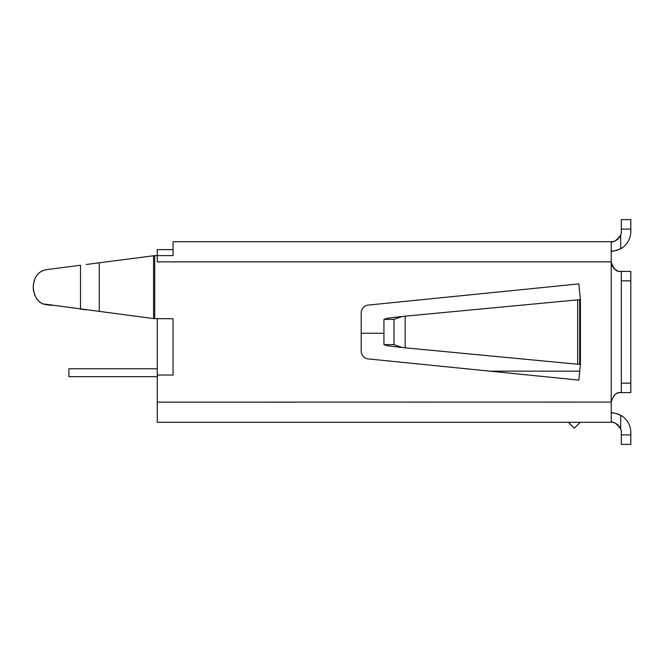 <?xml version="1.0" encoding="UTF-8"?>
<svg xmlns="http://www.w3.org/2000/svg" width="664" height="664" viewBox="0 0 664 664"><rect width="100%" height="100%" fill="white"/><g stroke="black" fill="none" stroke-linecap="round" stroke-linejoin="round"><path stroke-width="1" d="M579.655 299.671L580.411 299.605L578.825 283.893L368.304 305.083A7.893 7.893 0 0 0 361.199 312.935L361.199 351.065A7.893 7.893 0 0 0 368.304 358.917L578.825 380.107L580.411 364.395L579.655 364.328L579.655 299.671L405.189 316.172L402.376 316.479L393.968 319.376L383.933 319.376L383.933 344.624L393.968 344.624L393.968 319.351M173.047 241.713L173.047 255.607L154.695 255.607L154.695 318.745L153.583 318.596L173.047 318.745L173.047 375.027L157.268 375.027L157.268 402.143L611.229 402.085C613.378 395.055 616.532 391.893 620.699 392.615L620.035 392.632L621.33 392.615L621.33 271.385L620.035 271.368L620.699 271.385C616.532 272.107 613.378 268.945 611.229 261.915L611.229 241.713L173.047 241.713L173.047 249.606L157.268 249.606L157.268 261.857L611.229 261.857M580.411 364.395L580.411 299.605L578.825 283.893M579.548 364.32L577.647 364.229L577.647 299.771M577.647 364.229L405.189 347.828L405.189 316.172M405.189 347.828L402.376 347.521L393.968 344.649M402.376 347.521L387.901 345.844L383.933 344.624M402.376 316.479L387.901 318.156L383.933 319.376M368.304 305.083A7.893 7.893 0 0 0 361.199 312.935M157.268 402.143L157.268 422.287L611.229 422.287C613.378 421.275 616.532 423.474 620.699 428.878L620.699 428.869A10.101 10.101 0 0 1 621.33 432.389L621.33 444.382L630.8 444.382L630.8 432.389A19.571 19.571 0 0 0 620.699 415.257L618.898 414.386M377.384 241.713L379.517 241.713M377.384 422.287L379.136 422.287M568.359 422.287L574.269 428.222L580.203 422.287M620.184 427.707L619.371 426.421L620.184 427.707M618.333 425.209L617.13 424.196L618.333 425.209M616.117 423.549L615.146 423.076L616.117 423.549M614.042 422.686L612.947 422.437L614.042 422.686M617.155 413.738L620.699 415.257C615.08 413.108 611.926 412.286 611.229 412.817L614.167 413.041L611.229 412.817L611.229 422.287L611.229 402.143M621.33 271.385L630.8 271.385L630.8 280.855L621.33 280.855M621.33 383.145L630.8 383.145L630.8 280.855M630.8 383.145L630.8 392.615L621.33 392.615M621.33 434.912L630.8 434.912L630.8 432.389M620.699 235.122A10.101 10.101 0 0 0 621.33 231.612L621.33 219.618L630.8 219.618L630.8 231.612A19.571 19.571 0 0 1 620.699 248.743C615.08 250.892 611.926 251.714 611.229 251.183L614.167 250.959L611.229 251.183L611.229 241.713C613.378 242.725 616.532 240.526 620.699 235.122L620.699 248.743L618.898 249.614L620.699 248.743M621.33 229.088L630.8 229.088L630.8 231.612M618.948 271.227L620.035 271.368M615.901 270.082L613.909 268.522L617.537 270.846M611.403 263.724L611.328 263.301M611.511 399.794L611.403 400.276M613.909 395.478L615.901 393.918L613.909 395.478M617.537 393.154L618.948 392.773L617.537 393.154M157.268 318.745L157.268 375.027M86.212 264.496L154.695 255.607L153.583 255.748L153.583 318.596L43.044 303.888M86.212 309.847L80.493 309.1L80.493 265.243L45.766 269.758C37.923 271.559 33.739 277.502 33.2 287.578C34.362 297.762 38.545 303.431 45.766 304.585L52.074 305.407M52.074 268.937L45.766 269.758M40.861 302.776L39.4 301.713M38.57 300.95L36.827 298.933M35.2 296.185L34.312 294.019M33.665 291.637L33.3 289.288M33.2 287.163L33.308 285.039M33.665 282.69L34.321 280.316M35.2 278.15L36.835 275.402M38.578 273.377L39.392 272.638M40.861 271.568L43.044 270.456M157.268 368.777L68.873 368.777L68.873 376.671L157.268 376.671M361.199 333.262L383.933 333.262M620.184 236.293L619.371 237.579L620.184 236.293M618.333 238.791L617.13 239.804L618.333 238.791M616.117 240.451L615.146 240.924L616.117 240.451M614.042 241.314L612.947 241.563L614.042 241.314M612.017 241.679L611.229 241.713L612.017 241.679M615.603 250.685L617.155 250.262L615.603 250.685M612.009 265.683L613.909 268.522M611.229 402.085L611.229 261.915M620.699 415.257L620.699 428.878M99.268 262.803L99.268 311.541M489.8 371.143L579.73 371.143"/></g></svg>
